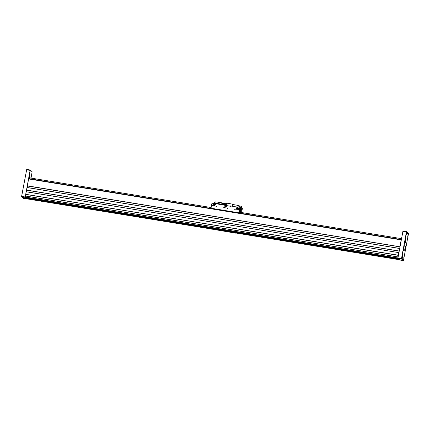 <?xml version="1.0" encoding="UTF-8"?>
<svg xmlns="http://www.w3.org/2000/svg" width="430" height="430" viewBox="0 0 430 430"><rect width="100%" height="100%" fill="white"/><g stroke="black" fill="none" stroke-linecap="round" stroke-linejoin="round"><path stroke-width="0.64" d="M25.924 198.02L398.546 258.962L399.293 259.741L26.676 198.805L25.945 197.929M25.203 197.048L397.82 257.984L398.244 258.806L25.628 197.864L25.198 197.483L25.429 195.946L398.062 256.903M25.703 195.994L25.983 194.484M398.347 255.382L25.719 194.29L26.219 191.705L398.841 252.641L26.187 191.785M26.493 191.748L26.778 190.243M399.142 251.136L26.515 190.049L27.015 187.458L399.647 248.416M27.289 187.507L27.574 185.996M399.932 246.895L27.359 185.964L28.59 178.939L28.729 178.617L401.308 239.553M27.305 185.803L399.927 246.745L401.212 239.875L28.59 178.939M26.515 190.049L399.131 250.986L399.599 248.481L26.983 187.539M25.719 194.29L398.336 255.232L398.803 252.722M398.54 259.07L25.924 198.128M397.82 257.984L398.013 256.968L25.392 196.026M401.303 239.58L401.212 239.875M399.927 246.745L27.305 185.91M399.131 250.986L26.509 190.157M398.336 255.232L25.719 194.403M401.733 260.102L400.792 259.935L401.733 260.102M400.448 258.951L399.502 258.79L400.448 258.951M406.603 231.582L403.05 231.001L402.926 231.324L397.949 257.919L397.943 258.355L399.744 259.967L403.308 260.553L401.502 258.941L401.507 258.505L406.484 231.904L406.608 231.582L408.43 233.21M406.038 239.918L405.538 242.762L406.038 239.918M399.744 259.967L403.324 260.548L403.512 260.225L408.489 233.63L406.694 231.695L401.615 258.532L403.351 260.51M405.087 245.895L404.92 246.841L405.087 245.895M402.867 257.78L402.7 258.726L402.867 257.78M407.489 233.065L407.323 234.017L407.489 233.065M403.985 256.312L404.205 255.06L403.985 256.312M404.141 250.948L404.361 249.696L404.141 250.948M406.861 240.94L407.081 239.687L406.861 240.94M405.415 239.644L405.635 238.392L405.415 239.644M403.867 257.242L403.7 258.188L403.867 257.242M402.324 255.861L402.158 256.812L402.324 255.861M403.91 247.374L403.743 248.32L403.91 247.374M405.458 248.75L405.291 249.701L405.458 248.75M407.925 235.549L407.758 236.495L407.925 235.549M406.382 234.167L406.216 235.119L406.382 234.167M402.743 255.63L402.394 257.624L402.743 255.63M405.608 246.03L405.259 248.019L405.608 246.03M404.388 244.933L404.039 246.927L404.388 244.933M404.066 248.556L403.716 250.55L404.066 248.556M401.609 258.86L397.938 258.349L397.868 257.919L403.012 231.039M403.05 231.001L406.694 231.695M31.008 178.084L32.137 171.758L30.331 170.146L28.686 178.638M27.321 185.927L27.036 187.464M26.526 190.173L26.241 191.705M25.736 194.414L25.445 195.951M30.863 178.058L30.777 177.762L30.605 178.015M28.982 178.461L29.331 176.472L28.982 178.461M29.987 176.768L29.89 177.902M29.966 176.751L29.229 178.697L29.976 178.815M23.15 197.246L24.091 197.413L23.15 197.246M24.435 198.397L25.381 198.563L24.435 198.397M26.988 198.961L26.741 198.816M25.924 198.09L25.687 197.875M25.177 197.418L30.121 170.355L30.256 170.033L32.062 171.651M21.57 196.79L26.692 169.447L21.586 196.37L21.581 196.806L23.397 198.418M21.5 196.693L25.171 197.359M404.205 245.353L404.044 246.471L404.205 245.353M405.409 246.46L405.286 247.551L405.409 246.46M403.845 249.018L403.765 250.056L403.845 249.018M402.544 256.065L402.421 257.156L402.544 256.065M405.737 241.493L405.726 240.773L405.549 241.461M241.612 212.527L242.348 208.582L241.751 208.05L241.165 206.303L237.978 205.524M236.597 233.135L235.592 232.974M211.065 228.959L235.817 233.173M211.286 229.163L210.566 228.878M241.165 206.303L241.762 206.83L242.348 208.582M240.778 207.475L240.193 207.362M213.457 203.541L215.704 201.842L224.218 203.239M240.757 208.222L240.687 207.362L240.015 207.179M223.299 204.449L222.756 203.256L220.999 204.073L214.989 203.089L214.419 203.546M240.934 212.415L241.751 208.05M214.677 203.557L215.199 203.277L220.999 204.073M222.982 204.594L223.272 204.594M222.901 203.997L221.977 204.427M222.917 203.444L221.369 204.331M223.025 204.4L222.826 203.917L221.805 204.4M215.183 203.605L223.261 204.637M238.005 207.357L232.243 206.131L238 207.351L238.924 209.647L239.639 209.926L239.779 209.174L238.725 206.024L237.043 205.223L232.549 204.492L232.227 206.206L230.544 205.932L230.566 206.303L215.715 203.68L211.85 203.713L211.001 208.254L239.118 212.877L211.033 208.432M239.419 213.076L239.87 212.243L240.031 213.173M240.3 212.312L240.096 210.517L239.193 213.038M240.133 210.566L240.434 212.334L240.408 210.727M239.639 209.926L240.854 211.012L240.993 210.259L239.94 207.109L238.725 206.024M238.924 209.647L240.854 211.012M216.521 206.271L216.215 206.61M227.755 208.142L227.486 208.442M235.242 209.367L234.974 209.668M239.118 212.877L240.048 210.404L239.091 213.022M239.171 213.033L240.107 210.458L238.86 209.716L238.483 208.786L238.87 209.727M240.349 210.668L240.332 212.318M226.046 203.992L225.782 203.202L224.358 203.713L224.621 204.503L226.046 203.992M230.491 206.292L230.561 205.948L232.259 206.147M237.94 207.427L238.505 208.803M216.516 206.346L216.419 206.056L215.994 206.534L216.516 206.346M214.581 203.954L215.269 204.11M213.989 205.54L213.758 204.874M224.051 207.959L224.508 207.443M236.366 209.2L237.263 207.615L237.833 207.798M227.75 208.184L227.653 207.894L227.228 208.373L227.75 208.184M235.237 209.41L235.14 209.12L234.715 209.598L235.237 209.41M238.096 210.254L238.553 209.743M212.818 206.12L213.275 205.61M225.229 207.378L225.008 206.583L226.502 205.943M226.454 206.814L225.6 207.12L225.438 206.653L226.293 206.346L226.454 206.814M224.621 204.503L225.266 205.078L226.422 203.777L225.782 203.202M232.243 206.131L232.549 204.492L231.974 204.008L225.879 203.014L223.423 203.772L223.213 204.906M226.47 203.702L226.137 203.519M226.578 205.454L226.75 204.562L226.105 203.492M230.63 205.965L237.091 207.018L237.93 207.421L238.483 208.786M239.618 210.017L239.085 212.85M213.613 204.599L215.194 204.03L213.909 205.475L213.613 204.599M223.777 207.523L224.406 207.298L223.896 207.873L223.777 207.523M237.102 207.47L237.758 207.722L236.935 209.383L236.285 209.13L237.263 207.615M224.847 206.438L226.427 205.868L225.143 207.308L224.847 206.438M237.822 209.824L238.451 209.593L237.935 210.173L237.822 209.824M212.544 205.685L213.173 205.459L212.662 206.034L212.544 205.685M240.606 212.361L240.838 211.108L240.418 210.732M224.799 204.658L224.707 205.148M224.831 204.685L224.745 205.158M214.634 204.314L214.887 205.035L214.135 204.911L214.215 204.47L214.968 204.599M215.505 204.701L215.113 204.153L215.36 204.895L214.022 205.379L215.113 204.153L214 204.196L213.758 204.847L214.613 205.707M214.715 204.384L214.215 204.976M214.962 204.621L214.505 204.465L214.344 205.088M236.602 208.582L236.683 208.147L237.435 208.27L236.935 208.867L236.602 208.582M237.709 209.174L237.725 207.959L236.763 207.679L236.226 208.523L236.489 209.055L236.769 207.685L237.58 207.83L236.489 209.055L237.381 209.351M236.683 208.652L236.683 208.147M237.102 207.991L236.763 208.217M237.183 208.061L237.435 208.276M237.43 208.297L236.973 208.142L236.812 208.76M397.815 258.419L25.198 197.483M406.592 231.937L402.846 231.324M397.868 257.919L401.615 258.532M26.95 198.999L23.381 198.413L27.052 198.918M21.511 196.37L25.22 196.972M30.229 170.382L26.488 169.775M26.698 169.452L30.24 170.033L26.692 169.447M403.969 246.809L404.259 245.019M403.98 246.847L404.275 245.019M405.194 247.916L405.495 246.094M403.646 250.427L403.942 248.637M402.324 257.5L402.614 255.71M405.415 242.294L405.743 240.305M240.666 207.437L240.456 207.255M215.199 203.277L214.989 203.089M240.993 210.259L239.779 209.174M215.253 204.868L213.85 204.637L215.253 204.868M236.785 207.754L237.258 209.098L236.785 207.754M28.719 178.617L401.308 239.548M26.687 198.805L399.303 259.747M401.475 238.672L239.87 212.243M211.135 207.54L29.557 177.848M405.2 247.938L405.506 246.073M403.657 250.464L403.963 248.604M402.335 257.538L402.636 255.678M405.823 240.107L405.431 242.509"/></g></svg>
